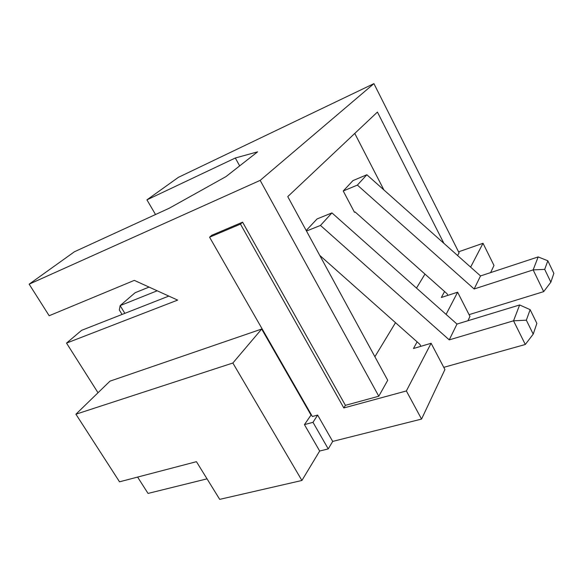<?xml version="1.0" encoding="UTF-8"?>
<svg xmlns="http://www.w3.org/2000/svg" width="583" height="583" viewBox="0 0 583 583"><rect width="100%" height="100%" fill="white"/><g stroke="black" fill="none" stroke-linecap="round" stroke-linejoin="round"><path stroke-width="0.87" d="M29.15 284.169L74.435 251.754L169.303 208.197L226.029 176.569L257.577 151.85L235.313 158.008L146.938 199.852L178.405 177.334L373.922 83.639L260.164 180.38L29.15 284.169L49.169 315.738L134.309 280.372L177.64 300.099L66.528 343.103L98.017 392.753M155.523 214.522L146.938 199.852M490.631 272.604L493.998 265.462L483.015 243.279L458.566 251.82M467.93 320.73L469.964 316.423L457.619 292.2L441.331 297.49L444.581 291.529M301.914 480.472L219.704 499.361L196.442 461.685L119.53 481.813L75.914 414.207L232.857 363.02L301.914 480.472L319.673 451.023L328.251 448.91L332.689 441.411L421.56 419.075L444.916 369.542L431.114 343.27L413.471 348.517L417.107 341.864M319.673 451.023L304.435 424.621L311.315 414.666M304.435 424.621L312.991 422.325L317.64 415.074L332.689 441.411M260.164 180.38L378.79 396.221L345.413 405.345L343.832 407.954L240.466 224.105L242.601 222.167L211.797 235.255L209.574 237.208L312.371 416.51L317.64 415.074M328.251 448.91L312.991 422.325M446.097 314.397L457.619 292.2M470.627 267.138L483.015 243.279M457.589 255.529L459.083 252.862L373.922 83.639M374.891 356.716L395.514 322.683M416.495 288.082L424.971 274.09M378.79 396.221L387.717 380.284L287.754 196.617L377.427 112.067L443.882 243.33M343.832 407.954L406.366 390.953L431.114 343.27M538.153 256.921L547.823 260.776L544.704 269.382L533.154 269.9L538.153 256.921L480.523 275.941L366.845 174.754L352.97 180.599L343.234 190.991L357.386 185.088L474.147 288.979L533.154 269.9L543.677 291.638L469.06 314.652M406.366 390.953L421.56 419.075M306.483 231.036L320.475 225.432L449.245 339.874L513.536 320.81L525.305 344.487L443.758 367.341M343.234 190.991L354.471 212.292L355.171 212.008L447.052 293.73L447.89 295.362M366.845 174.754L357.386 185.088M306.206 230.525L317.057 218.946L331.938 212.904L456.977 324.068L519.642 304.967L530.144 309.66L526.34 320.184L533.219 334.125L536.87 323.368L530.144 309.66M420.904 346.309L419.826 344.283L319.724 255.369M331.938 212.904L320.475 225.432M354.763 133.434L383.905 189.941M543.677 291.638L550.855 282.179L553.85 273.369L547.823 260.776M544.704 269.382L550.855 282.179M480.523 275.941L474.147 288.979M66.528 343.103L81.598 330.335L168.822 296.084M75.914 414.207L109.961 381.158L261.672 329.045L310.848 414.79M242.601 222.167L345.413 405.345M209.574 237.208L240.466 224.105M456.977 324.068L449.245 339.874M526.34 320.184L513.536 320.81L519.642 304.967M525.305 344.487L533.219 334.125M122.058 314.448L119.326 309.988L120.134 305.616L124.857 313.348M149.051 287.084L135.088 292.746L120.134 305.616L157.184 290.786M232.857 363.02L261.672 329.045M137.603 477.083L148.038 493.422L207.038 478.847M239.671 165.878L235.313 158.008"/></g></svg>
